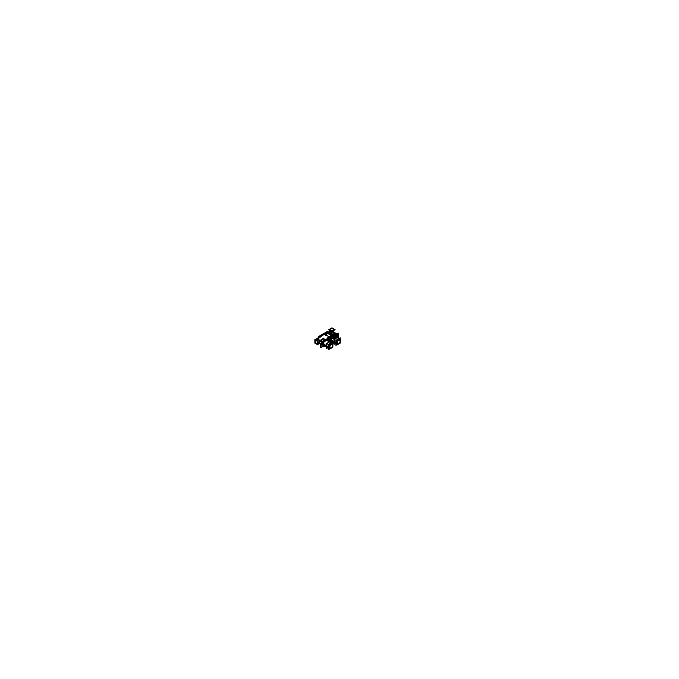 <?xml version="1.0" encoding="UTF-8"?>
<svg xmlns="http://www.w3.org/2000/svg" width="679" height="679" viewBox="0 0 679 679"><rect width="100%" height="100%" fill="white"/><g stroke="black" fill="none" stroke-linecap="round" stroke-linejoin="round"><path stroke-width="1.02" d="M317.73 342.878A1.799 1.035 60 0 1 317.365 343.701A1.799 1.035 60 0 1 315.973 343.218A1.799 1.035 60 0 1 315.192 341.41A1.799 1.035 -120 0 1 315.557 340.595A1.799 1.035 -120 0 1 316.949 341.07A1.799 1.035 -120 0 1 317.73 342.878A1.799 1.035 -120 0 0 316.465 340.671A1.799 1.035 -120 0 0 315.192 341.41A1.799 1.035 60 0 0 316.465 343.608A1.799 1.035 60 0 0 317.73 342.878M317.976 343.167A2.19 1.265 -120 0 0 317.068 340.9A2.19 1.265 -120 0 0 315.336 340.264A2.19 1.265 60 0 0 314.912 341.248A2.19 1.265 -120 0 0 315.871 343.455A2.19 1.265 -120 0 0 317.56 344.041A2.19 1.265 -120 0 0 318.01 343.039A2.19 1.265 60 0 0 317.059 340.833A2.19 1.265 60 0 0 315.37 340.247A2.19 1.265 -120 0 0 314.886 341.384M319.716 342.046A2.19 1.265 60 0 1 319.283 343.039A2.19 1.265 60 0 0 319.716 342.046L318.069 342.997L319.716 342.046A2.19 1.265 60 0 0 319.283 340.552A2.19 1.265 60 0 1 319.716 342.046L318.069 342.997M319.054 340.171A2.19 1.265 -120 0 0 317.093 339.254A2.19 1.265 -120 0 1 319.054 340.171A2.19 1.265 -120 0 0 317.093 339.254A2.19 1.265 -120 0 1 319.054 340.171A2.19 1.265 -120 0 0 317.093 339.254A2.19 1.265 60 0 1 319.13 340.213L318.892 338.796A1.698 0.985 180 0 1 318.459 338.142M320.675 344.041L319.283 343.234L320.675 344.041L320.675 347.3L320.675 344.024M321.821 344.915L322.941 344.27L321.821 344.915L321.821 343.846L322.941 343.209L321.821 343.846L321.498 344.949L323.569 343.939M328.916 338.982A1.893 1.095 120 0 0 328.195 339.152A1.893 1.095 120 0 0 327.575 339.695A1.893 1.095 120 0 1 328.195 339.152A1.893 1.095 120 0 1 328.916 338.982M322.092 344.211L321.617 344.559M321.031 344.626L321.031 344.194L321.031 344.626M327.847 339.05L327.371 338.779A1.893 1.095 -60 0 1 327.456 338.728A1.893 1.095 -60 0 1 327.949 338.549L326.947 338.999M325.003 340.052A2.546 1.468 120 0 0 324.078 340.578A2.546 1.468 120 0 1 325.003 340.052M322.805 341.877A0.806 0.467 180 0 1 321.795 341.809L319.088 340.247L321.795 341.809A0.806 0.467 180 0 0 322.805 341.877M325.861 340.145L323.671 338.88A2.546 1.468 -60 0 0 321.091 340.4L322.627 341.282L325.521 339.61M327.949 338.549L329.688 337.548L327.949 338.549A1.893 1.095 -60 0 0 327.456 338.728L327.94 339.008L327.473 338.694M326.226 335.171L329.145 336.86L326.226 335.171A2.877 1.664 120 0 1 327.83 333.338A2.877 1.664 120 0 0 326.226 335.171M324.952 333.983L326.158 334.679L324.952 333.983L321.218 336.139L324.952 333.983A2.453 1.417 120 0 1 326.166 332.718A2.453 1.417 120 0 0 324.952 333.983M320.165 337.174L321.192 336.58L321.023 335.842L320.14 337.191L321.192 336.58L320.165 337.174M319.767 336.979L318.96 337.446L319.767 336.979M318.926 338.762A1.698 0.985 180 0 1 318.459 338.083A1.698 0.985 180 0 1 318.96 337.446A1.698 0.985 180 0 0 318.892 338.796L319.138 340.213A2.19 1.265 60 0 0 317.127 339.237L317.161 339.211A2.19 1.265 -120 0 1 319.172 340.196M328.212 333.092A2.877 1.664 120 0 0 327.626 333.372L331.259 335.468L327.626 333.372A2.877 1.664 120 0 1 328.212 333.092L327.363 332.583A2.453 1.417 120 0 0 326.166 332.718L327.482 333.482L326.158 332.685M321.201 336.181L320.658 335.621L319.792 336.512L320.777 335.782M320.505 336.742L320.717 336.198M328.025 333.508L328.517 333.245M332.235 334.908L329.264 333.202A2.877 1.664 120 0 0 327.83 333.338L331.394 335.401M335.961 334.034A1.893 1.095 -60 0 0 335.468 334.424L334.705 334.654L335.451 334.408A1.893 1.095 -60 0 1 335.961 334.034A1.893 1.095 -60 0 1 336.453 333.856A1.893 1.095 -60 0 0 335.961 334.034L336.258 334.204M329.722 332.786L330.087 332.506A2.19 1.265 0 0 0 333.448 332.685L333.448 330.673M333.856 332.362L335.401 333.253L334.076 332.413M335.434 333.27L336.334 333.788L335.434 333.27M334.297 333.499L334.772 333.559M334.467 332.905L333.728 333.202M334.085 330.308L334.085 329.714A2.19 1.265 180 0 0 332.735 328.543A2.19 1.265 180 0 0 330.35 328.814A2.19 1.265 0 0 0 329.705 329.671A2.19 1.265 180 0 1 330.452 328.695M329.705 332.379L329.705 329.714A2.19 1.265 0 0 0 331.055 330.877A2.19 1.265 0 0 0 333.448 330.605A2.19 1.265 180 0 0 334.085 329.714M333.083 330.461A1.799 1.035 0 0 0 333.695 329.688A1.799 1.035 180 0 0 332.574 328.746A1.799 1.035 180 0 0 330.622 328.976A1.799 1.035 0 0 0 330.096 329.697A1.799 1.035 0 0 0 331.208 330.673A1.799 1.035 0 0 0 333.168 330.444A1.799 1.035 180 0 0 333.695 329.714A1.799 1.035 0 0 0 332.532 328.712A1.799 1.035 0 0 0 330.546 329.001M335.434 334.187L335.698 333.695M335.587 333.457L334.645 333.754M337.234 334.178A1.893 1.095 120 0 0 336.512 334.357A1.893 1.095 120 0 0 335.799 335.01A1.893 1.095 120 0 1 336.512 334.357A1.893 1.095 120 0 1 337.234 334.178M320.861 336.122L320.386 336.623L320.963 336.343M332.617 335.07A3.072 1.774 120 0 0 330.614 336.232A3.072 1.774 120 0 1 332.617 335.07M330.537 340.654A3.072 1.774 120 0 1 330.274 339.61A3.072 1.774 120 0 1 330.537 338.261A3.072 1.774 120 0 0 330.274 339.61A3.072 1.774 120 0 0 330.537 340.654A3.072 1.774 -60 0 1 330.3 339.458M333.482 335.553A3.072 1.774 120 0 0 331.411 336.75A3.072 1.774 120 0 1 333.482 335.553A3.072 1.774 -60 0 0 331.462 336.716M330.367 339.551A2.937 1.698 120 0 0 330.537 340.408A2.937 1.698 120 0 1 330.367 339.551A2.937 1.698 -60 0 1 330.537 338.498A2.937 1.698 -60 0 0 330.367 339.551L334.026 341.664M331.624 336.623A2.937 1.698 -60 0 1 333.27 335.672A2.937 1.698 -60 0 0 331.624 336.623M334.187 341.91A2.937 1.698 120 0 1 335.409 338.863A2.937 1.698 120 0 1 337.735 338.015A2.937 1.698 -60 0 0 335.443 338.787A2.937 1.698 -60 0 0 334.161 341.741A2.937 1.698 120 0 0 334.764 343.09L336.614 344.151A2.937 1.698 120 0 0 337.056 344.287A2.937 1.698 120 0 1 336.648 344.177A2.937 1.698 120 0 1 336.046 342.674M336.614 344.151A2.937 1.698 120 0 1 336.003 342.81A2.937 1.698 -60 0 1 337.293 339.848A2.937 1.698 -60 0 1 339.559 339.059M339.576 339.076A2.937 1.698 -60 0 1 339.831 339.296A2.937 1.698 120 0 0 339.593 339.084A2.937 1.698 120 0 0 337.268 339.933A2.937 1.698 120 0 0 336.046 342.98M336.419 342.572A2.351 1.358 -60 0 1 336.461 342.14A2.351 1.358 -60 0 0 336.419 342.572A2.351 1.358 120 0 0 336.461 342.954A2.351 1.358 120 0 1 336.419 342.572L336.461 342.589M337.183 340.519A2.351 1.358 -60 0 1 338.991 339.475A2.351 1.358 -60 0 0 337.183 340.519M337.081 343.752L336.64 343.396A2.351 1.358 120 0 0 336.691 343.464A2.351 1.358 120 0 1 336.648 343.404L336.461 341.69L337.081 341.936M337.056 342.182L336.648 341.613A2.351 1.358 -60 0 0 336.47 342.598A2.351 1.358 -60 0 1 336.648 341.613L337.056 342.182M337.123 342.208A2.351 1.358 -60 0 1 339.865 339.916A2.351 1.358 -60 0 1 340.255 340.417L340.255 341.681L340.255 340.417A2.351 1.358 -60 0 0 338.694 340.026A2.351 1.358 -60 0 0 337.123 342.208L337.123 343.523A2.351 1.358 120 0 0 337.514 343.99A2.351 1.358 120 0 0 340.255 341.681A2.351 1.358 120 0 1 338.694 343.871A2.351 1.358 120 0 1 337.123 343.515M337.115 343.464L337.115 342.284L337.115 343.464M337.259 342.895A2.037 1.171 -60 0 1 337.251 342.785A2.029 1.171 120 0 0 338.685 343.608A2.029 1.171 120 0 0 340.12 341.13A2.029 1.171 120 0 0 338.685 340.298A2.029 1.171 120 0 0 337.251 342.785A2.029 1.171 120 0 0 338.685 343.608A2.029 1.171 120 0 0 340.12 341.13A2.029 1.171 120 0 0 338.685 340.298A2.029 1.171 120 0 0 337.251 342.785A2.037 1.171 -60 0 1 338.694 340.298A2.037 1.171 -60 0 1 340.128 341.231M336.648 343.362A2.351 1.358 -60 0 1 336.47 342.598A2.351 1.358 -60 0 0 336.648 343.362L336.648 343.362M322.881 343.769A2.937 1.698 120 0 0 323.06 344.626A2.937 1.698 120 0 1 322.881 343.769A2.937 1.698 -60 0 1 323.06 342.717A2.937 1.698 -60 0 0 322.881 343.769L326.548 345.883M324.189 340.79A2.937 1.698 -60 0 1 325.742 339.89A2.937 1.698 -60 0 0 324.189 340.79M332.09 343.285A2.937 1.698 -60 0 0 329.824 344.075A2.937 1.698 -60 0 0 328.543 347.037A2.937 1.698 120 0 0 329.145 348.378M329.595 348.531A2.937 1.698 -60 0 1 329.188 348.403A2.937 1.698 120 0 0 329.595 348.514A2.937 1.698 120 0 1 328.543 347.037A2.937 1.698 -60 0 1 330.036 343.871A2.937 1.698 -60 0 1 332.37 343.532A2.937 1.698 -60 0 0 332.107 343.302A2.937 1.698 -60 0 1 332.379 343.523M330.189 342.191L330.223 342.208A2.937 1.698 -60 0 0 327.957 342.997A2.937 1.698 -60 0 0 326.675 345.959A2.937 1.698 120 0 0 327.286 347.3L323.493 345.119M329.833 346.977A1.961 1.129 120 0 0 330.24 347.877A1.961 1.129 120 0 0 331.751 347.351A1.961 1.129 120 0 0 332.608 345.382A1.961 1.129 120 0 0 332.209 344.482A1.961 1.129 120 0 0 330.69 345.008A1.961 1.129 120 0 0 329.833 346.977A1.961 1.129 120 0 0 331.216 347.784A1.961 1.129 120 0 0 332.608 345.382A1.961 1.129 120 0 0 331.216 344.584A1.961 1.129 120 0 0 329.833 346.977M329.188 345.84A2.351 1.358 120 0 0 329.001 346.825A2.351 1.358 120 0 0 329.188 347.589L329.188 345.806L329.654 347.741L329.188 345.84A2.351 1.358 120 0 0 329.001 346.825A2.351 1.358 120 0 0 329.188 347.589L329.612 347.979M328.959 346.791A2.351 1.358 -60 0 1 328.992 346.358A2.351 1.358 -60 0 0 328.959 346.791A2.351 1.358 120 0 0 328.992 347.181A2.351 1.358 120 0 1 328.959 346.791L328.992 346.816M329.714 344.745A2.351 1.358 -60 0 1 331.522 343.701A2.351 1.358 -60 0 0 329.714 344.745M329.179 340.697L328.483 341.206M327.923 339.661A1.604 0.925 -60 0 1 328.568 339.288A1.604 0.925 -60 0 0 327.923 339.661A1.604 0.925 -60 0 1 328.568 339.288A1.604 0.925 -60 0 0 327.923 339.661L329.51 338.796M327.923 339.873A1.604 0.925 -60 0 1 329.179 339.424A1.604 0.925 -60 0 1 329.519 340.154A1.604 0.925 -60 0 1 329.476 340.527A1.604 0.925 -60 0 0 329.519 340.154A1.604 0.925 -60 0 1 329.476 340.527A1.604 0.925 -60 0 0 329.519 340.154A1.604 0.925 -60 0 0 327.923 339.873A1.604 0.925 -60 0 1 329.519 340.154A1.604 0.925 -60 0 0 327.923 339.873A1.604 0.925 120 0 1 329.188 339.424A1.604 0.925 120 0 1 329.519 340.238M329.077 340.221L329.069 340.154A0.976 0.569 -60 0 1 329.12 340.145A0.976 0.569 -60 0 0 329.069 340.154L329.069 340.154A0.976 0.569 -60 0 1 329.12 340.145A0.976 0.569 -60 0 0 329.069 340.154L329.069 340.154A0.976 0.569 -60 0 1 329.12 340.145L329.451 341.147M336.792 336.521L337.497 335.893L336.792 336.461M335.426 336.597A1.604 0.925 120 0 1 335.426 336.58A1.604 0.925 -60 0 1 335.477 336.181A1.604 0.925 -60 0 0 335.426 336.58A1.604 0.925 120 0 0 335.426 336.597A1.604 0.925 120 0 1 335.426 336.58A1.604 0.925 -60 0 1 335.477 336.181A1.604 0.925 -60 0 0 335.426 336.58L335.409 336.572A1.604 0.925 120 0 0 335.426 336.597L335.409 335.358L331.335 337.709L331.335 342.42L332.464 341.766M336.241 334.857A1.604 0.925 -60 0 1 336.877 334.492A1.604 0.925 -60 0 0 336.241 334.857A1.604 0.925 -60 0 1 336.877 334.492A1.604 0.925 -60 0 0 336.241 334.857M337.794 335.723A1.604 0.925 -60 0 0 337.828 335.35A1.604 0.925 -60 0 1 337.794 335.723A1.604 0.925 -60 0 0 337.828 335.35A1.604 0.925 -60 0 0 336.759 334.671A1.604 0.925 -60 0 0 335.57 336.512A1.604 0.925 -60 0 1 336.759 334.671A1.604 0.925 -60 0 1 337.828 335.35A1.604 0.925 -60 0 0 336.759 334.671A1.604 0.925 -60 0 0 335.57 336.512A1.604 0.925 -60 0 1 336.326 334.993A1.604 0.925 -60 0 1 337.497 334.62A1.604 0.925 -60 0 1 337.828 335.35A1.604 0.925 -60 0 1 337.794 335.723A1.604 0.925 120 0 0 337.836 335.273M336.224 336.818L336.495 336.979A0.976 0.569 -60 0 1 336.495 336.207A0.976 0.569 -60 0 0 336.495 336.979A0.976 0.569 -60 0 1 336.495 336.207A0.976 0.569 -60 0 0 336.495 336.979L336.495 336.979A0.976 0.569 -60 0 1 336.495 336.207A0.942 0.543 120 0 0 336.411 336.691A0.942 0.543 120 0 1 336.495 336.173A0.942 0.543 120 0 0 336.411 336.691A0.942 0.543 120 0 1 336.495 336.173A0.942 0.543 120 0 0 336.411 336.691A0.942 0.543 120 0 1 336.495 336.173L336.572 337.039L336.097 336.759M337.395 335.426L337.387 335.35A0.976 0.569 -60 0 1 337.429 335.35A0.976 0.569 -60 0 0 337.387 335.35L337.387 335.35A0.976 0.569 -60 0 1 337.429 335.35A0.976 0.569 -60 0 0 337.387 335.35L337.387 335.35A0.976 0.569 -60 0 1 337.429 335.35L337.769 336.351M328.908 341.537L329.128 340.722L328.678 341.011M328.908 341.452L329.128 340.722L328.509 341.223M328.678 340.985L328.678 341.613L329.137 340.731M336.911 336.495L337.446 335.918L337.225 336.665L337.183 335.978L336.826 336.419M337.319 336.614L337.319 336.003L337.319 336.614M337.225 336.631L337.438 335.927M324.053 338.779L321.753 340.111M316.787 339.067L319.283 340.51M315.175 341.333A1.799 1.035 -120 0 0 315.913 343.192A1.799 1.035 -120 0 0 317.339 343.71A1.799 1.035 -120 0 0 317.704 342.793M317.704 342.98A1.799 1.035 -120 0 0 316.966 341.121A1.799 1.035 -120 0 0 315.54 340.603A1.799 1.035 -120 0 0 315.175 341.512M318.069 344.932L318.069 341.206L314.852 339.347L314.852 343.073L318.069 344.932M314.886 341.155A2.19 1.265 -120 0 0 315.794 343.421A2.19 1.265 -120 0 0 317.526 344.058A2.19 1.265 -120 0 0 317.976 342.946M318.069 342.887L319.716 341.936M318.4 342.92L320.675 344.236M328.619 333.652L329.994 332.863L329.994 333.618M331.844 333.347L329.96 334.433M323.781 345.959L321.031 347.546L321.031 342.988L323.06 341.826L321.031 342.988L321.031 347.546L323.781 345.959M338.184 337.641L338.184 333.092L334.705 335.095L338.184 333.092L338.184 337.641M330.189 337.701L327.168 339.449L330.189 337.701M323.569 342.87L321.812 343.88M321.871 344.915L321.871 343.846M328.899 338.991A1.893 1.095 120 0 0 328.135 339.22M328.263 339.144A1.893 1.095 120 0 0 327.626 339.67L327.626 339.746M327.371 338.575L322.856 341.291M321.778 342.564L321.778 341.987M322.805 341.817A0.806 0.467 180 0 1 321.778 341.741M319.037 340.154L321.854 341.783M321.854 342.029L321.854 342.513M318.069 343.107L319.716 342.157M318.782 337.421L316.321 338.838L322.321 342.301M318.459 338.083A1.698 0.985 180 0 1 318.994 337.37M321.218 336.147L328.076 332.192L328.076 332.99L328.084 331.072L318.782 336.436M320.115 337.234L320.115 336.164L321.218 335.528L321.192 336.122M320.632 335.613L321.048 335.85L320.182 336.776M319.767 336.47L320.157 337.234M320.666 336.224L320.666 336.725M327.38 333.55L326.022 332.769M328.05 333.033L329.739 332.277L326.158 334.28L326.158 335.239M327.787 333.177L330.113 332.141L329.502 332.37L329.502 333.313M331.513 335.324L327.881 333.228A2.877 1.664 120 0 0 327.295 333.618A2.877 1.664 120 0 1 327.881 333.228L331.513 335.324M326.158 335.103A2.877 1.664 120 0 0 325.895 335.782A2.877 1.664 120 0 1 326.158 335.103M335.434 333.228L332.116 335.146M331.123 335.723L327.804 337.633L327.804 338.583M332.039 333.924L330.563 334.772M330.707 328.908A1.799 1.035 0 0 0 330.096 329.688A1.799 1.035 0 0 0 331.259 330.656A1.799 1.035 0 0 0 333.245 330.367M331.895 327.847L328.678 329.714L331.895 331.573L335.12 329.705L331.895 327.847M333.542 332.625L333.542 330.622M333.542 330.478A2.19 1.265 180 0 1 331.123 330.826A2.19 1.265 180 0 1 329.705 329.638M333.542 332.099L336.402 333.754M330.35 332.082L329.502 332.574M336.054 334.187L334.705 334.968M335.757 333.516L335.154 333.864M335.723 333.533L336.164 333.796L335.137 333.873L336.164 333.796M334.73 333.584L334.255 333.499M334.645 332.914L335.137 333.202L334.06 333.253L335.137 333.202L334.06 333.253L334.645 332.914M334.34 332.905L333.915 332.735M334.119 332.617L334.594 332.888L334.017 333.228L333.542 332.948L334.594 332.888L333.542 332.948L334.119 332.617M332.922 332.379L333.728 332.846M336.504 334.45A1.893 1.095 -60 0 1 337.336 334.229M337.879 334.781A1.893 1.095 -60 0 1 337.879 335.621M333.347 332.735L333.347 330.732M330.257 328.806A2.19 1.265 180 0 1 332.668 328.458A2.19 1.265 180 0 1 334.085 329.638A2.19 1.265 180 0 1 333.347 330.588M330.104 332.515L329.502 332.769L330.087 332.506A2.19 1.265 0 0 0 333.448 332.685M335.859 334.968A1.893 1.095 -60 0 1 336.623 334.323M336.47 333.873L335.451 334.458M329.705 331.344L331.895 332.965M329.926 332.583L329.502 332.829M326.158 334.755L325.487 335.146M320.115 336.784L319.062 337.395M324.834 340.145A2.546 1.468 120 0 0 324.341 340.434M322.618 338.846A2.546 1.468 120 0 0 322.084 339.161M323.747 338.889L323.747 338.201L321.04 339.763L321.04 340.451M329.688 337.989L329.688 336.759L333.728 334.857M321.617 344.499L322.075 344.236M320.412 336.657L320.887 336.13M320.963 336.283L320.386 336.623M329.357 338.184L329.357 336.572L333.873 333.966L333.873 334.772M334.705 335.766L334.705 334.441L330.189 337.047L330.189 341.376M330.911 341.851L331.335 341.605M334.552 335.85L334.552 335.129L330.715 337.353L330.715 341.792M330.911 341.673L331.335 341.427M336.224 336.139L336.224 337.14L336.224 336.139L332.464 338.312L336.224 336.139L336.224 337.14L336.224 336.139L332.464 338.312L336.224 336.139L336.224 337.14L336.224 336.139L332.464 338.312L336.224 336.139M332.464 340.909L332.464 342.275L332.464 340.909M333.347 342.241L332.778 342.572L333.347 342.241M337.132 336.682L337.191 337.438M337.005 336.699L337.548 335.859L337.548 336.495L337.132 335.952L337.225 336.742L333.347 338.982M333.347 341.418L333.347 343.201L334.026 342.802M334.195 334.739L330.062 336.971L330.062 337.777M330.3 339.772A3.072 1.774 -60 0 1 330.537 338.312M334.594 335.825L334.594 334.908L330.537 337.251L330.537 341.936M334.611 335.816L334.611 334.611L330.283 337.107L330.283 342.097M334.026 341.817L330.3 339.661M334.026 341.512L330.308 339.364M334.187 341.605A2.937 1.698 120 0 0 334.798 343.107M338.354 336.826L334.026 339.262L334.076 344.236M338.397 338.397L338.397 336.792L334.076 339.296L334.076 344.287L335.46 343.489M335.927 342.903L334.127 341.868M335.927 342.606L334.127 341.571M340.247 339.059L340.247 337.862L335.927 340.357L335.927 345.356L337.056 344.703M336.428 342.691L337.039 343.039A2.351 1.358 120 0 1 338.015 340.603A2.351 1.358 120 0 1 339.873 339.924L339.865 339.916A2.351 1.358 120 0 1 340.357 341.121L340.323 341.104M337.056 340.9L337.056 344.898L340.323 343.005L340.323 339.016L337.056 340.9M340.264 341.707L340.264 340.4M340.323 340.858L340.357 340.883A2.351 1.358 120 0 1 339.381 343.319A2.351 1.358 120 0 1 337.522 343.998A2.351 1.358 120 0 1 337.039 342.802L336.428 342.445M340.128 341.028A2.037 1.171 -60 0 1 338.736 343.591A2.037 1.171 -60 0 1 337.251 342.785A2.037 1.171 -60 0 1 337.259 342.683M336.691 340.799L339.576 339.449M339.916 338.057L335.884 340.332L335.927 344.974M323.688 341.834L325.275 340.917M325.937 340.535L327.244 339.882M323.688 345.942L323.128 346.282L323.128 341.401L327.168 339.067L327.168 339.823M326.981 339.177L322.949 341.291L322.949 343.158M322.949 344.312L323.06 346.112M327.626 339.661L323.781 341.885L323.849 346.29M327.923 340.883L327.923 339.568L323.849 341.927L323.849 346.63L324.986 345.976M323.128 341.427L322.805 346.315L322.805 341.316L327.125 339.093M330.249 342.224A2.937 1.698 120 0 0 327.923 343.082A2.937 1.698 120 0 0 326.709 346.12M326.548 346.027L322.814 343.871M326.548 345.73L322.814 343.574M326.709 345.823A2.937 1.698 120 0 0 327.312 347.317M330.868 341.036L326.548 343.481L326.591 348.446M326.641 345.781L328.458 346.833M329.188 348.403A2.937 1.698 -60 0 1 328.585 346.901M326.641 346.086L328.458 347.13M328.585 347.207A2.937 1.698 -60 0 1 329.799 344.16A2.937 1.698 -60 0 1 332.124 343.311M327.974 347.699L326.591 348.505L326.591 343.506L330.911 341.011L330.911 342.606M332.345 342.343L328.305 344.499L328.458 349.074M329.222 345.025L332.107 343.684M332.617 345.288A1.961 1.129 -60 0 1 331.802 347.317A1.961 1.129 -60 0 1 330.249 347.886A1.961 1.129 -60 0 1 329.85 346.884M332.846 343.251L332.846 347.232L329.595 349.108L329.595 345.127L332.846 343.251M329.85 347.088A1.961 1.129 -60 0 1 330.665 345.059A1.961 1.129 -60 0 1 332.209 344.491A1.961 1.129 -60 0 1 332.617 345.492M329.654 347.707A2.343 1.35 120 0 0 331.216 348.089A2.343 1.35 120 0 0 332.778 345.908L332.778 344.652A2.343 1.35 120 0 0 331.216 344.27A2.343 1.35 120 0 0 329.654 346.451L329.654 347.707A2.343 1.35 120 0 0 331.216 348.089A2.343 1.35 120 0 0 332.778 345.908L332.769 345.934M329.654 346.451A2.343 1.35 120 0 1 331.216 344.27A2.343 1.35 120 0 1 332.778 344.652L332.769 344.626M328.95 346.91L329.561 347.258A2.351 1.358 -60 0 1 330.537 344.83A2.351 1.358 -60 0 1 332.396 344.143A2.351 1.358 -60 0 1 332.88 345.348L332.846 345.322M332.846 345.085L332.88 345.102A2.351 1.358 -60 0 1 331.904 347.538A2.351 1.358 -60 0 1 330.045 348.217A2.351 1.358 -60 0 1 329.561 347.02L328.95 346.663M329.595 348.921L328.458 349.583L328.458 344.584L332.778 342.089L332.778 343.294M329.179 345.798L329.612 346.163M329.069 340.103L329.069 339.644L327.694 340.442L329.069 339.644L327.694 340.442L329.069 339.644L327.694 340.442L329.069 339.644L329.069 340.103M328.186 340.985L328.186 340.985A0.942 0.543 120 0 0 328.169 341.019A0.976 0.569 -60 0 1 328.186 341.002A0.942 0.543 120 0 0 328.169 341.019A0.976 0.569 -60 0 1 328.186 341.002A0.942 0.543 120 0 0 328.169 341.019A0.976 0.569 -60 0 1 328.186 341.002A0.942 0.543 120 0 0 328.169 341.019A0.976 0.569 -60 0 1 328.186 341.002A0.942 0.543 120 0 0 328.169 341.019A0.976 0.569 -60 0 1 328.186 341.002A0.942 0.543 120 0 0 328.169 341.019L329.417 340.026M327.023 340.018L329.374 338.719M327.066 340.052L329.425 338.796M327.202 340.128L329.561 338.77L329.264 341.656M329.459 341.121L328.84 341.893M329.12 340.145L329.12 340.145A0.976 0.569 -60 0 0 328.466 340.527A0.976 0.569 -60 0 1 328.509 340.476A0.976 0.569 -60 0 0 328.466 340.527A0.976 0.569 -60 0 1 328.509 340.476A0.976 0.569 -60 0 0 328.466 340.527A0.976 0.569 -60 0 1 328.509 340.476L328.551 340.527M329.086 340.306A0.84 0.484 120 0 0 328.661 340.527A0.84 0.484 120 0 1 329.086 340.306A0.84 0.484 -60 0 1 329.094 341.554A0.84 0.484 120 0 0 329.196 340.315A0.84 0.484 120 0 1 329.094 341.554A0.84 0.484 -60 0 0 329.086 340.315A0.84 0.484 -60 0 1 329.094 341.554A0.84 0.484 -60 0 0 329.086 340.315A0.84 0.484 -60 0 1 329.094 341.554M329.171 341.605L329.468 340.001L328.229 341.053M328.619 340.578A0.84 0.484 -60 0 1 329.154 340.315L328.246 341.418L328.789 340.247L328.381 340.018L329.459 340.34M327.762 340.765L328.246 341.045L328.865 340.272L328.364 340.009L329.145 340.306M327.779 340.731L328.254 341.834M329.476 340.544A1.604 0.925 120 0 0 329.519 340.077M337.387 335.299L337.387 334.849L336.012 335.638L336.012 336.266L336.012 335.638L337.387 334.849L336.012 335.638L336.012 336.266L336.012 335.638L337.387 334.849L336.012 335.638L336.012 336.266L336.012 335.638L337.387 334.849L337.387 335.299M337.735 335.231L336.495 335.884L336.495 337.319M337.692 333.915L335.341 335.401M335.477 336.521L335.519 335.324L337.879 333.966L337.879 336.691L337.191 337.081M337.828 333.992L335.477 335.299L335.477 336.572M337.735 333.992L335.384 335.375M337.836 335.443A1.604 0.925 120 0 0 337.505 334.62A1.604 0.925 120 0 0 336.334 334.993A1.604 0.925 120 0 0 335.579 336.512M337.777 336.317L337.157 337.09L336.08 336.742M337.438 335.35L337.438 335.35A0.976 0.569 -60 0 0 336.776 335.723A0.976 0.569 -60 0 1 336.826 335.672A0.976 0.569 -60 0 0 336.776 335.723A0.976 0.569 -60 0 1 336.826 335.672A0.976 0.569 -60 0 0 336.776 335.723A0.976 0.569 -60 0 1 336.826 335.672L336.869 335.723M337.404 335.502A0.84 0.484 120 0 0 336.979 335.723A0.84 0.484 120 0 1 337.404 335.502A0.84 0.484 -60 0 1 337.191 336.945A0.84 0.484 120 0 0 337.514 335.511A0.84 0.484 120 0 1 337.191 336.945A0.84 0.484 -60 0 0 337.404 335.511A0.84 0.484 -60 0 1 337.191 336.945A0.84 0.484 -60 0 0 337.404 335.511A0.84 0.484 -60 0 1 337.191 336.945M336.572 336.555A0.84 0.484 -60 0 1 336.809 335.935A0.84 0.484 -60 0 0 336.572 336.555A0.84 0.484 -60 0 1 336.809 335.935A0.84 0.484 -60 0 0 336.572 336.555A0.84 0.484 -60 0 1 336.809 335.935M336.538 335.918L336.538 337.344L337.777 336.631L337.777 335.197L336.538 335.918M336.937 335.774A0.84 0.484 -60 0 1 337.471 335.511L336.512 336.19L336.512 336.988L336.512 336.19L337.463 335.502M336.08 335.961L337.777 335.536M336.699 335.188L337.183 335.468L336.699 335.214M337.285 336.64L337.539 336.181L337.285 336.64M336.996 336.181L336.996 336.818L337.548 336.495L336.996 336.818L336.996 336.181M314.912 341.248A2.19 1.265 -120 0 0 316.465 343.93A2.19 1.265 -120 0 0 318.01 343.039A2.19 1.265 60 0 0 316.465 340.357A2.19 1.265 60 0 0 314.912 341.248M321.795 342.547L321.795 342.004M316.669 340.171A2.19 1.265 60 0 1 316.787 339.627M323.696 338.897A2.546 1.468 -60 0 0 321.091 340.4L322.627 341.282M327.38 332.591A2.453 1.417 120 0 0 326.166 332.718M329.332 333.245A2.877 1.664 120 0 0 327.83 333.338M330.35 328.814A2.19 1.265 0 0 0 330.35 330.605A2.19 1.265 0 0 0 333.448 330.605A2.19 1.265 180 0 0 333.448 328.814A2.19 1.265 180 0 0 330.35 328.814M330.622 328.976A1.799 1.035 0 0 0 330.622 330.444A1.799 1.035 0 0 0 333.168 330.444A1.799 1.035 180 0 0 333.168 328.976A1.799 1.035 180 0 0 330.622 328.976M334.917 333.1L334.467 333.049M335.927 342.759L334.161 341.741A2.937 1.698 -60 0 1 335.808 338.439A2.937 1.698 -60 0 1 338.134 338.473M334.161 341.741A2.937 1.698 120 0 0 335.392 343.226M339.831 339.296A2.937 1.698 -60 0 0 337.497 339.644A2.937 1.698 -60 0 0 336.003 342.81A2.937 1.698 120 0 0 337.056 344.287M328.458 346.986L326.675 345.959A2.937 1.698 120 0 0 327.906 347.436M326.675 345.959A2.937 1.698 -60 0 1 328.322 342.657A2.937 1.698 -60 0 1 330.656 342.683M328.942 346.791L329.561 347.139L328.942 346.791M336.792 336.487L337.488 335.893M336.767 335.986A0.84 0.484 120 0 0 336.572 336.495A0.84 0.484 120 0 1 336.767 335.986M330.087 332.506L329.502 332.752M317.56 344.041L319.266 343.048M327.397 332.6L328.339 333.143M337.463 334.263L334.068 332.303M323.671 338.88L325.818 340.12M333.915 335.808L337.709 337.998M334.722 343.065L330.979 340.9M326.438 340.026L330.172 342.182M317.526 344.058L319.351 343.005M329.705 332.455L329.705 330.308M333.754 332.124L337.531 334.297M336.971 337.565L333.847 335.766M334.026 342.666L330.902 340.858M335.884 343.735L334.73 343.065M329.485 341.783L326.361 339.975M326.548 346.876L323.416 345.068M329.239 340.221L328.797 339.967M337.556 335.418L337.115 335.163"/></g></svg>
